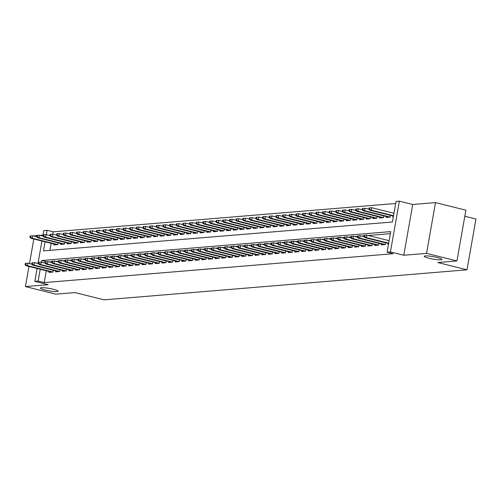 <?xml version="1.0" encoding="UTF-8"?>
<svg xmlns="http://www.w3.org/2000/svg" width="501" height="501" viewBox="0 0 501 501"><rect width="100%" height="100%" fill="white"/><g stroke="black" fill="none" stroke-linecap="round" stroke-linejoin="round"><path stroke-width="0.75" d="M428.85 258.228A8.999 1.221 10 0 1 424.241 256.312A8.999 1.221 10 0 1 437.354 257.52A8.999 1.221 10 0 1 441.963 259.437A8.999 1.221 10 0 1 428.85 258.228M45.015 289.998A8.999 1.221 10 0 1 40.406 288.088A8.999 1.221 10 0 1 53.526 289.296A8.999 1.221 10 0 1 58.135 291.213A8.999 1.221 10 0 1 45.015 289.998M45.077 241.814L43.474 250.895L392.415 222.006L396.04 201.427L399.366 201.151L390.417 251.922L387.091 252.197L390.717 231.612L41.783 260.495L41.489 262.173M412.736 204.483L403.787 255.253L426.551 253.368L456.937 260.952L465.886 210.182L435.501 202.604L412.736 204.483L399.366 201.151M464.815 216.263L475.95 219.043L467.001 269.807L104.102 299.849L74.931 292.571L55.824 294.156L25.438 286.572L48.202 284.687L34.832 281.355L37.099 268.473M42.986 235.094L39.936 235.345M36.748 235.608L34.387 235.808L34.325 236.153M42.817 236.065L43.781 230.585L47.107 230.31L46.324 234.731M395.684 203.475L53.181 231.825L47.107 230.31M426.551 253.368L435.501 202.604M33.824 239.008L29.484 263.595M28.983 266.451L25.438 286.572M388.106 243.417L387.943 244.338L388.482 244.294M381.461 243.968L381.299 244.889L385.288 244.563L385.595 242.791M374.817 244.513L374.654 245.44L378.637 245.108L378.95 243.342M368.166 245.064L368.003 245.991L371.993 245.659L372.306 243.893M361.522 245.615L361.359 246.542L365.348 246.21L365.661 244.438M354.877 246.166L354.714 247.093L358.697 246.761L359.01 244.989M348.226 246.717L348.063 247.644L352.053 247.312L352.366 245.54M341.582 247.269L341.419 248.189L345.408 247.863L345.721 246.091M334.937 247.82L334.774 248.74L338.757 248.415L339.071 246.642M328.287 248.364L328.124 249.291L332.113 248.959L332.426 247.193M321.642 248.916L321.479 249.842L325.468 249.511L325.782 247.738M314.997 249.467L314.835 250.394L318.824 250.062L319.131 248.289M308.347 250.018L308.184 250.945L312.173 250.613L312.486 248.84M301.702 250.569L301.539 251.489L305.529 251.164L305.842 249.392M295.058 251.12L294.895 252.041L298.884 251.715L299.191 249.943M288.413 251.671L288.244 252.592L292.233 252.26L292.546 250.494M281.762 252.216L281.6 253.143L285.589 252.811L285.902 251.045M275.118 252.767L274.955 253.694L278.944 253.362L279.257 251.59M268.473 253.318L268.311 254.245L272.293 253.913L272.607 252.141M261.823 253.869L261.66 254.796L265.649 254.464L265.962 252.692M255.178 254.42L255.015 255.341L259.004 255.015L259.318 253.243M248.534 254.971L248.371 255.892L252.354 255.566L252.667 253.794M241.883 255.523L241.72 256.443L245.709 256.111L246.022 254.345M235.238 256.067L235.075 256.994L239.065 256.662L239.378 254.896M228.594 256.618L228.431 257.545L232.414 257.213L232.727 255.441M221.943 257.17L221.78 258.096L225.769 257.764L226.083 255.992M215.298 257.721L215.136 258.648L219.125 258.316L219.438 256.543M208.654 258.272L208.491 259.192L212.48 258.867L212.787 257.094M202.003 258.823L201.84 259.743L205.83 259.418L206.143 257.646M195.359 259.374L195.196 260.295L199.185 259.963L199.498 258.197M188.714 259.919L188.551 260.846L192.541 260.514L192.847 258.748M182.07 260.47L181.907 261.397L185.89 261.065L186.203 259.293M175.419 261.021L175.256 261.948L179.245 261.616L179.558 259.844M168.774 261.572L168.612 262.499L172.601 262.167L172.914 260.395M162.13 262.123L161.967 263.044L165.95 262.718L166.263 260.946M155.479 262.674L155.316 263.595L159.305 263.269L159.619 261.497M148.835 263.225L148.672 264.146L152.661 263.814L152.974 262.048M142.19 263.77L142.027 264.697L146.01 264.365L146.323 262.599M135.539 264.321L135.376 265.248L139.366 264.916L139.679 263.144M128.895 264.872L128.732 265.799L132.721 265.467L133.034 263.695M122.25 265.424L122.087 266.35L126.077 266.018L126.384 264.246M115.599 265.975L115.437 266.895L119.426 266.57L119.739 264.797M108.955 266.526L108.792 267.446L112.781 267.121L113.094 265.348M102.31 267.077L102.148 267.997L106.137 267.666L106.444 265.899M95.666 267.622L95.503 268.549L99.486 268.217L99.799 266.451M89.015 268.173L88.852 269.1L92.842 268.768L93.155 266.995M82.371 268.724L82.208 269.651L86.197 269.319L86.51 267.547M75.726 269.275L75.563 270.202L79.546 269.87L79.859 268.098M69.075 269.826L68.913 270.747L72.902 270.421L73.215 268.649M62.431 270.377L62.268 271.298L66.257 270.972L66.57 269.2M55.786 270.922L55.624 271.849L59.606 271.517L59.92 269.751M53.181 231.825L52.774 234.13M51.152 243.329L49.912 250.362M53.976 244.031L53.814 244.958L57.803 244.626L58.116 242.86M60.621 243.48L60.458 244.407L64.447 244.075L64.761 242.309M67.272 242.935L67.109 243.855L71.092 243.53L71.405 241.758M73.916 242.384L73.753 243.304L77.743 242.979L78.056 241.206M80.561 241.833L80.398 242.76L84.387 242.428L84.7 240.655M87.212 241.282L87.049 242.208L91.032 241.877L91.345 240.104M93.856 240.73L93.693 241.657L97.682 241.325L97.989 239.553M100.501 240.179L100.338 241.106L104.327 240.774L104.64 239.008M107.151 239.635L106.982 240.555L110.971 240.223L111.285 238.457M113.796 239.083L113.633 240.004L117.622 239.678L117.929 237.906M120.44 238.532L120.278 239.453L124.267 239.127L124.58 237.355M127.085 237.981L126.922 238.908L130.911 238.576L131.224 236.804M133.736 237.43L133.573 238.357L137.562 238.025L137.869 236.253M140.38 236.879L140.217 237.806L144.207 237.474L144.52 235.702M147.025 236.328L146.862 237.255L150.851 236.923L151.164 235.157M153.675 235.783L153.513 236.704L157.496 236.372L157.809 234.606M160.32 235.232L160.157 236.153L164.146 235.827L164.46 234.055M166.965 234.681L166.802 235.602L170.791 235.276L171.104 233.504M173.615 234.13L173.452 235.057L177.435 234.725L177.749 232.952M180.26 233.579L180.097 234.506L184.086 234.174L184.399 232.401M186.904 233.028L186.741 233.954L190.731 233.623L191.044 231.85M193.555 232.477L193.392 233.403L197.375 233.071L197.688 231.305M200.2 231.932L200.037 232.852L204.026 232.52L204.333 230.754M206.844 231.381L206.681 232.301L210.67 231.976L210.984 230.203M213.489 230.829L213.326 231.75L217.315 231.424L217.628 229.652M220.139 230.278L219.977 231.205L223.966 230.873L224.273 229.101M226.784 229.727L226.621 230.654L230.61 230.322L230.923 228.55M233.428 229.176L233.266 230.103L237.255 229.771L237.568 227.999M240.079 228.625L239.916 229.552L243.899 229.22L244.212 227.454M246.724 228.08L246.561 229.001L250.55 228.669L250.863 226.903M253.368 227.529L253.205 228.45L257.195 228.124L257.508 226.352M260.019 226.978L259.856 227.899L263.839 227.573L264.152 225.801M266.664 226.427L266.501 227.354L270.49 227.022L270.803 225.25M273.308 225.876L273.145 226.803L277.134 226.471L277.448 224.698M279.959 225.325L279.796 226.252L283.779 225.92L284.092 224.147M286.603 224.774L286.44 225.7L290.43 225.369L290.737 223.603M293.248 224.229L293.085 225.149L297.074 224.817L297.387 223.051M299.892 223.678L299.73 224.598L303.719 224.273L304.032 222.5M306.543 223.127L306.38 224.047L310.37 223.722L310.676 221.949M313.188 222.576L313.025 223.502L317.014 223.17L317.327 221.398M319.832 222.024L319.669 222.951L323.659 222.619L323.972 220.847M326.483 221.473L326.32 222.4L330.303 222.068L330.616 220.302M333.127 220.922L332.965 221.849L336.954 221.517L337.267 219.751M339.772 220.377L339.609 221.298L343.598 220.972L343.911 219.2M346.423 219.826L346.26 220.747L350.243 220.421L350.556 218.649M353.067 219.275L352.904 220.202L356.894 219.87L357.207 218.098M359.712 218.724L359.549 219.651L363.538 219.319L363.851 217.547M366.363 218.173L366.2 219.1L370.183 218.768L370.496 216.996M373.007 217.622L372.844 218.549L376.833 218.217L377.147 216.451M379.652 217.071L379.489 217.998L383.478 217.666L383.791 215.9M386.302 216.526L386.133 217.447L390.122 217.121L390.436 215.349M392.947 215.975L392.784 216.895L393.323 216.852M46.317 270.772L44.232 282.595L393.166 253.713L387.091 252.197M390.36 233.66L368.266 235.489M364.183 235.827L361.622 236.04M357.532 236.378L354.971 236.591M350.888 236.929L348.327 237.142M344.243 237.48L341.682 237.693M337.593 238.031L335.031 238.244M330.948 238.582L328.387 238.789M324.304 239.127L321.742 239.34M317.653 239.678L315.098 239.891M311.008 240.23L308.447 240.442M304.364 240.781L301.802 240.994M297.719 241.332L295.158 241.545M291.068 241.883L288.507 242.089M284.424 242.434L281.863 242.641M277.779 242.979L275.218 243.192M271.129 243.53L268.567 243.743M264.484 244.081L261.923 244.294M257.84 244.632L255.278 244.845M251.189 245.183L248.628 245.396M244.544 245.734L241.983 245.941M237.9 246.279L235.338 246.492M231.249 246.83L228.688 247.043M224.605 247.381L222.043 247.594M217.96 247.932L215.399 248.145M211.309 248.483L208.754 248.696M204.665 249.035L202.103 249.248M198.02 249.586L195.459 249.792M191.376 250.131L188.814 250.343M184.725 250.682L182.164 250.895M178.08 251.233L175.519 251.446M171.436 251.784L168.875 251.997M164.785 252.335L162.224 252.548M158.141 252.886L155.579 253.099M151.496 253.437L148.935 253.644M144.845 253.982L142.284 254.195M138.201 254.533L135.639 254.746M131.556 255.084L128.995 255.297M124.906 255.635L122.35 255.848M118.261 256.186L115.7 256.399M111.617 256.737L109.055 256.95M104.972 257.289L102.411 257.495M98.321 257.833L95.76 258.046M91.677 258.384L89.115 258.597M85.032 258.936L82.471 259.149M78.381 259.487L75.82 259.7M71.737 260.038L69.176 260.251M65.092 260.589L62.531 260.802M58.442 261.14L55.88 261.347M51.797 261.685L49.236 261.898M49.136 271.473L48.973 272.4L52.962 272.068L53.275 270.302M403.787 255.253L390.417 251.922M44.232 282.595L38.151 281.08L34.832 281.355M456.937 260.952L437.824 262.53L467.001 269.807M37.976 263.507L41.94 241.031M40.237 269.256L38.151 281.08M46.468 261.666L41.783 260.495M25.294 263.432L25.05 264.804L25.714 264.747L25.958 263.376L25.294 263.432L27.899 263.2L27.461 265.674L52.968 272.03M25.958 263.376L27.899 263.2L31.713 264.152M25.714 264.747L27.461 265.674L26.265 265.768L51.879 272.162M25.05 264.804L26.265 265.768M30.129 235.99L29.891 237.361L30.555 237.305L30.793 235.933L30.129 235.99L32.74 235.758L32.302 238.232L31.106 238.326L56.719 244.72M30.555 237.305L32.302 238.232L57.809 244.588M30.793 235.933L32.74 235.758L36.554 236.71M31.106 238.326L29.891 237.361M31.939 262.881L31.695 264.252L32.358 264.202L32.603 262.831L31.939 262.881L34.544 262.649L34.112 265.123L59.613 271.486M32.603 262.831L34.544 262.649L38.358 263.601M32.358 264.202L34.112 265.123L32.916 265.217L58.523 271.611M31.695 264.252L32.916 265.217M38.583 262.33L38.345 263.708L39.009 263.651L39.247 262.28L38.583 262.33L41.195 262.098L40.756 264.572L66.264 270.935M39.247 262.28L41.195 262.098L45.009 263.05M39.009 263.651L40.756 264.572L39.56 264.672L65.174 271.06M38.345 263.708L39.56 264.672M45.234 261.785L44.99 263.157L45.654 263.1L45.898 261.729L45.234 261.785L47.839 261.553L47.401 264.021L72.908 270.383M45.898 261.729L47.839 261.553L51.653 262.505M45.654 263.1L47.401 264.021L46.205 264.121L71.818 270.509M44.99 263.157L46.205 264.121M51.879 261.234L51.634 262.605L52.298 262.549L52.542 261.178L51.879 261.234L54.484 261.002L54.052 263.47L79.553 269.832M52.542 261.178L54.484 261.002L58.298 261.954M52.298 262.549L54.052 263.47L52.855 263.57L78.463 269.958M51.634 262.605L52.855 263.57M36.78 235.439L36.535 236.81L37.199 236.76L37.443 235.389L36.78 235.439L39.385 235.207L38.946 237.681L37.75 237.775L63.364 244.169M37.199 236.76L38.946 237.681L64.454 244.043M37.443 235.389L39.385 235.207L43.199 236.159M37.75 237.775L36.535 236.81M43.424 234.888L43.18 236.265L43.844 236.209L44.088 234.837L43.424 234.888L46.029 234.656L45.597 237.13L44.401 237.23L70.008 243.618M43.844 236.209L45.597 237.13L71.098 243.492M44.088 234.837L46.029 234.656L49.843 235.608M44.401 237.23L43.18 236.265M50.069 234.343L49.831 235.714L50.495 235.658L50.733 234.286L50.069 234.343L52.68 234.111L52.242 236.578L51.046 236.679L76.659 243.066M50.495 235.658L52.242 236.578L77.749 242.941M50.733 234.286L52.68 234.111L56.494 235.063M51.046 236.679L49.831 235.714M56.719 233.792L56.475 235.163L57.139 235.107L57.383 233.735L56.719 233.792L59.325 233.56L58.886 236.027L57.69 236.128L83.304 242.515M57.139 235.107L58.886 236.027L84.393 242.39M57.383 233.735L59.325 233.56L63.139 234.512M57.69 236.128L56.475 235.163M58.523 260.683L58.285 262.054L58.949 261.998L59.187 260.626L58.523 260.683L61.135 260.451L60.696 262.919L86.203 269.281M59.187 260.626L61.135 260.451L64.948 261.403M58.949 261.998L60.696 262.919L59.5 263.019L85.114 269.406M58.285 262.054L59.5 263.019M63.364 233.241L63.12 234.612L63.784 234.556L64.028 233.184L63.364 233.241L65.969 233.009L65.537 235.476L64.341 235.576L89.948 241.964M63.784 234.556L65.537 235.476L91.038 241.839M64.028 233.184L65.969 233.009L69.783 233.961M64.341 235.576L63.12 234.612M65.168 260.132L64.93 261.503L65.593 261.447L65.838 260.075L65.168 260.132L67.779 259.9L67.341 262.367L92.848 268.73M65.838 260.075L67.779 259.9L71.593 260.852M65.593 261.447L67.341 262.367L66.145 262.468L91.758 268.855M64.93 261.503L66.145 262.468M70.008 232.689L69.771 234.061L70.434 234.005L70.672 232.633L70.008 232.689L72.62 232.458L72.182 234.925L70.985 235.025L96.599 241.413M70.434 234.005L72.182 234.925L97.689 241.288M70.672 232.633L72.62 232.458L76.434 233.41M70.985 235.025L69.771 234.061M71.818 259.581L71.574 260.952L72.238 260.896L72.482 259.524L71.818 259.581L74.424 259.349L73.991 261.823L99.492 268.179M72.482 259.524L74.424 259.349L78.237 260.301M72.238 260.896L73.991 261.823L72.795 261.917L98.403 268.311M71.574 260.952L72.795 261.917M76.653 232.138L76.415 233.51L77.079 233.453L77.323 232.082L76.653 232.138L79.264 231.907L78.826 234.38L77.63 234.474L103.244 240.868M77.079 233.453L78.826 234.38L104.333 240.743M77.323 232.082L79.264 231.907L83.078 232.859M77.63 234.474L76.415 233.51M78.463 259.03L78.219 260.401L78.889 260.351L79.127 258.979L78.463 259.03L81.068 258.798L80.636 261.272L106.143 267.634M79.127 258.979L81.068 258.798L84.888 259.75M78.889 260.351L80.636 261.272L79.44 261.372L105.053 267.759M78.219 260.401L79.44 261.372M83.304 231.587L83.06 232.959L83.723 232.909L83.968 231.537L83.304 231.587L85.909 231.356L85.477 233.829L84.281 233.929L109.888 240.317M83.723 232.909L85.477 233.829L110.978 240.192M83.968 231.537L85.909 231.356L89.723 232.307M84.281 233.929L83.06 232.959M85.107 258.478L84.869 259.856L85.533 259.8L85.777 258.428L85.107 258.478L87.719 258.247L87.28 260.72L112.788 267.083M85.777 258.428L87.719 258.247L91.533 259.199M85.533 259.8L87.28 260.72L86.084 260.821L111.698 267.208M84.869 259.856L86.084 260.821M89.948 231.036L89.704 232.414L90.374 232.358L90.612 230.986L89.948 231.036L92.553 230.804L92.121 233.278L90.925 233.378L116.539 239.766M90.374 232.358L92.121 233.278L117.629 239.641M90.612 230.986L92.553 230.804L96.374 231.756M90.925 233.378L89.704 232.414M91.758 257.934L91.514 259.305L92.178 259.249L92.422 257.877L91.758 257.934L94.363 257.702L93.931 260.169L119.432 266.532M92.422 257.877L94.363 257.702L98.177 258.654M92.178 259.249L93.931 260.169L92.735 260.269L118.342 266.657M91.514 259.305L92.735 260.269M96.593 230.491L96.355 231.863L97.019 231.806L97.263 230.435L96.593 230.491L99.204 230.26L98.766 232.727L97.57 232.827L123.183 239.215M97.019 231.806L98.766 232.727L124.273 239.09M97.263 230.435L99.204 230.26L103.018 231.211M97.57 232.827L96.355 231.863M98.403 257.382L98.158 258.754L98.829 258.698L99.066 257.326L98.403 257.382L101.008 257.151L100.576 259.618L126.083 265.981M99.066 257.326L101.008 257.151L104.828 258.103M98.829 258.698L100.576 259.618L99.38 259.718L124.993 266.106M98.158 258.754L99.38 259.718M103.244 229.94L102.999 231.312L103.663 231.255L103.907 229.884L103.244 229.94L105.849 229.708L105.417 232.176L104.214 232.276L129.828 238.664M103.663 231.255L105.417 232.176L130.918 238.539M103.907 229.884L105.849 229.708L109.663 230.66M104.214 232.276L102.999 231.312M105.047 256.831L104.809 258.203L105.473 258.147L105.711 256.775L105.047 256.831L107.659 256.6L107.22 259.067L132.727 265.43M105.711 256.775L107.659 256.6L111.472 257.552M105.473 258.147L107.22 259.067L106.024 259.167L131.638 265.555M104.809 258.203L106.024 259.167M109.888 229.389L109.644 230.761L110.314 230.704L110.552 229.333L109.888 229.389L112.493 229.157L112.061 231.625L110.865 231.725L136.479 238.113M110.314 230.704L112.061 231.625L137.568 237.988M110.552 229.333L112.493 229.157L116.313 230.109M110.865 231.725L109.644 230.761M116.533 228.838L116.295 230.209L116.958 230.153L117.196 228.782L116.533 228.838L119.144 228.606L118.706 231.074L117.51 231.174L143.123 237.562M116.958 230.153L118.706 231.074L144.213 237.436M117.196 228.782L119.144 228.606L122.958 229.558M117.51 231.174L116.295 230.209M123.183 228.287L122.939 229.658L123.603 229.608L123.847 228.231L123.183 228.287L125.789 228.055L125.35 230.529L124.154 230.623L149.768 237.017M123.603 229.608L125.35 230.529L150.857 236.892M123.847 228.231L125.789 228.055L129.602 229.007M124.154 230.623L122.939 229.658M111.698 256.28L111.454 257.652L112.118 257.595L112.362 256.224L111.698 256.28L114.303 256.049L113.865 258.516L139.372 264.879M112.362 256.224L114.303 256.049L118.117 257M112.118 257.595L113.865 258.516L112.669 258.616L138.282 265.004M111.454 257.652L112.669 258.616M118.342 255.729L118.098 257.101L118.762 257.044L119.006 255.673L118.342 255.729L120.948 255.497L120.516 257.971L146.016 264.334M119.006 255.673L120.948 255.497L124.768 256.449M118.762 257.044L120.516 257.971L119.319 258.065L144.933 264.459M118.098 257.101L119.319 258.065M124.987 255.178L124.749 256.55L125.413 256.499L125.651 255.128L124.987 255.178L127.598 254.946L127.16 257.42L152.667 263.783M125.651 255.128L127.598 254.946L131.412 255.898M125.413 256.499L127.16 257.42L125.964 257.52L151.578 263.908M124.749 256.55L125.964 257.52M129.828 227.736L129.584 229.107L130.247 229.057L130.492 227.686L129.828 227.736L132.433 227.504L132.001 229.978L130.805 230.078L156.412 236.466M130.247 229.057L132.001 229.978L157.502 236.34M130.492 227.686L132.433 227.504L136.247 228.456M130.805 230.078L129.584 229.107M131.638 254.627L131.394 256.005L132.057 255.948L132.302 254.577L131.638 254.627L134.243 254.395L133.805 256.869L159.312 263.232M132.302 254.577L134.243 254.395L138.057 255.347M132.057 255.948L133.805 256.869L132.608 256.969L158.222 263.357M131.394 256.005L132.608 256.969M136.472 227.185L136.234 228.562L136.898 228.506L137.136 227.135L136.472 227.185L139.084 226.953L138.645 229.427L137.449 229.527L163.063 235.915M136.898 228.506L138.645 229.427L164.153 235.789M137.136 227.135L139.084 226.953L142.898 227.905M137.449 229.527L136.234 228.562M138.282 254.082L138.038 255.454L138.702 255.397L138.946 254.026L138.282 254.082L140.887 253.85L140.455 256.318L165.956 262.681M138.946 254.026L140.887 253.85L144.701 254.802M138.702 255.397L140.455 256.318L139.259 256.418L164.867 262.806M138.038 255.454L139.259 256.418M143.123 226.64L142.879 228.011L143.543 227.955L143.787 226.584L143.123 226.64L145.728 226.408L145.29 228.876L144.094 228.976L169.707 235.364M143.543 227.955L145.29 228.876L170.797 235.238M143.787 226.584L145.728 226.408L149.542 227.36M144.094 228.976L142.879 228.011M144.927 253.531L144.689 254.903L145.353 254.846L145.591 253.475L144.927 253.531L147.538 253.299L147.1 255.767L172.607 262.129M145.591 253.475L147.538 253.299L151.352 254.251M145.353 254.846L147.1 255.767L145.904 255.867L171.517 262.255M144.689 254.903L145.904 255.867M149.768 226.089L149.523 227.46L150.187 227.404L150.432 226.032L149.768 226.089L152.373 225.857L151.941 228.324L150.745 228.425L176.352 234.812M150.187 227.404L151.941 228.324L177.442 234.687M150.432 226.032L152.373 225.857L156.187 226.809M150.745 228.425L149.523 227.46M151.578 252.98L151.333 254.351L151.997 254.295L152.241 252.924L151.578 252.98L154.183 252.748L153.744 255.216L179.252 261.578M152.241 252.924L154.183 252.748L157.997 253.7M151.997 254.295L153.744 255.216L152.548 255.316L178.162 261.704M151.333 254.351L152.548 255.316M156.412 225.538L156.174 226.909L156.838 226.853L157.076 225.481L156.412 225.538L159.024 225.306L158.585 227.773L157.389 227.874L183.003 234.261M156.838 226.853L158.585 227.773L184.092 234.136M157.076 225.481L159.024 225.306L162.838 226.258M157.389 227.874L156.174 226.909M158.222 252.429L157.978 253.8L158.642 253.744L158.886 252.372L158.222 252.429L160.827 252.197L160.395 254.665L185.896 261.027M158.886 252.372L160.827 252.197L164.641 253.149M158.642 253.744L160.395 254.665L159.199 254.765L184.806 261.153M157.978 253.8L159.199 254.765M163.057 224.987L162.819 226.358L163.483 226.302L163.727 224.93L163.057 224.987L165.668 224.755L165.23 227.222L164.034 227.322L189.647 233.71M163.483 226.302L165.23 227.222L190.737 233.585M163.727 224.93L165.668 224.755L169.482 225.707M164.034 227.322L162.819 226.358M164.867 251.878L164.629 253.249L165.292 253.199L165.53 251.821L164.867 251.878L167.472 251.646L167.04 254.12L192.547 260.482M165.53 251.821L167.472 251.646L171.292 252.598M165.292 253.199L167.04 254.12L165.844 254.214L191.457 260.608M164.629 253.249L165.844 254.214M169.707 224.435L169.463 225.807L170.127 225.757L170.371 224.379L169.707 224.435L172.313 224.204L171.881 226.677L170.684 226.771L196.292 233.165M170.127 225.757L171.881 226.677L197.381 233.04M170.371 224.379L172.313 224.204L176.127 225.156M170.684 226.771L169.463 225.807M171.511 251.327L171.273 252.698L171.937 252.648L172.181 251.277L171.511 251.327L174.123 251.095L173.684 253.569L199.191 259.931M172.181 251.277L174.123 251.095L177.936 252.047M171.937 252.648L173.684 253.569L172.488 253.669L198.102 260.057M171.273 252.698L172.488 253.669M176.352 223.884L176.108 225.256L176.778 225.206L177.016 223.834L176.352 223.884L178.957 223.653L178.525 226.126L177.329 226.227L202.943 232.614M176.778 225.206L178.525 226.126L204.032 232.489M177.016 223.834L178.957 223.653L182.777 224.605M177.329 226.227L176.108 225.256M178.162 250.776L177.918 252.153L178.581 252.097L178.826 250.725L178.162 250.776L180.767 250.544L180.335 253.018L205.836 259.38M178.826 250.725L180.767 250.544L184.581 251.496M178.581 252.097L180.335 253.018L179.139 253.118L204.746 259.505M177.918 252.153L179.139 253.118M184.806 250.231L184.562 251.602L185.232 251.546L185.47 250.174L184.806 250.231L187.412 249.999L186.979 252.466L212.487 258.829M185.47 250.174L187.412 249.999L191.232 250.951M185.232 251.546L186.979 252.466L185.783 252.567L211.397 258.954M184.562 251.602L185.783 252.567M191.451 249.68L191.213 251.051L191.877 250.995L192.121 249.623L191.451 249.68L194.062 249.448L193.624 251.915L219.131 258.278M192.121 249.623L194.062 249.448L197.876 250.4M191.877 250.995L193.624 251.915L192.428 252.016L218.041 258.403M191.213 251.051L192.428 252.016M182.997 223.333L182.759 224.711L183.422 224.655L183.667 223.283L182.997 223.333L185.608 223.108L185.17 225.575L183.973 225.675L209.587 232.063M183.422 224.655L185.17 225.575L210.677 231.938M183.667 223.283L185.608 223.108L189.422 224.053M183.973 225.675L182.759 224.711M189.647 222.788L189.403 224.16L190.067 224.104L190.311 222.732L189.647 222.788L192.252 222.557L191.82 225.024L190.624 225.124L216.232 231.512M190.067 224.104L191.82 225.024L217.321 231.387M190.311 222.732L192.252 222.557L196.066 223.509M190.624 225.124L189.403 224.16M196.292 222.237L196.048 223.609L196.718 223.552L196.956 222.181L196.292 222.237L198.897 222.006L198.465 224.473L197.269 224.573L222.882 230.961M196.718 223.552L198.465 224.473L223.972 230.836M196.956 222.181L198.897 222.006L202.717 222.958M197.269 224.573L196.048 223.609M198.102 249.129L197.857 250.5L198.521 250.444L198.765 249.072L198.102 249.129L200.707 248.897L200.275 251.364L225.776 257.727M198.765 249.072L200.707 248.897L204.521 249.849M198.521 250.444L200.275 251.364L199.072 251.464L224.686 257.852M197.857 250.5L199.072 251.464M202.936 221.686L202.698 223.058L203.362 223.001L203.6 221.63L202.936 221.686L205.548 221.455L205.109 223.922L203.913 224.022L229.527 230.41M203.362 223.001L205.109 223.922L230.617 230.285M203.6 221.63L205.548 221.455L209.362 222.406M203.913 224.022L202.698 223.058M204.746 248.577L204.502 249.949L205.172 249.893L205.41 248.521L204.746 248.577L207.351 248.346L206.919 250.813L232.426 257.176M205.41 248.521L207.351 248.346L211.171 249.298M205.172 249.893L206.919 250.813L205.723 250.913L231.337 257.301M204.502 249.949L205.723 250.913M209.587 221.135L209.343 222.507L210.007 222.45L210.251 221.079L209.587 221.135L212.192 220.903L211.754 223.371L210.558 223.471L236.171 229.859M210.007 222.45L211.754 223.371L237.261 229.734M210.251 221.079L212.192 220.903L216.006 221.855M210.558 223.471L209.343 222.507M211.391 248.026L211.153 249.398L211.817 249.348L212.055 247.97L211.391 248.026L214.002 247.795L213.564 250.268L239.071 256.631M212.055 247.97L214.002 247.795L217.816 248.746M211.817 249.348L213.564 250.268L212.368 250.362L237.981 256.756M211.153 249.398L212.368 250.362M216.232 220.584L215.987 221.956L216.651 221.905L216.895 220.528L216.232 220.584L218.837 220.352L218.405 222.826L217.209 222.92L242.822 229.314M216.651 221.905L218.405 222.826L243.906 229.189M216.895 220.528L218.837 220.352L222.657 221.304M217.209 222.92L215.987 221.956M218.041 247.475L217.797 248.847L218.461 248.797L218.705 247.425L218.041 247.475L220.647 247.243L220.208 249.717L245.715 256.08M218.705 247.425L220.647 247.243L224.461 248.195M218.461 248.797L220.208 249.717L219.012 249.817L244.626 256.205M217.797 248.847L219.012 249.817M222.876 220.033L222.638 221.404L223.302 221.354L223.54 219.983L222.876 220.033L225.488 219.801L225.049 222.275L223.853 222.375L249.467 228.763M223.302 221.354L225.049 222.275L250.556 228.638M223.54 219.983L225.488 219.801L229.301 220.753M223.853 222.375L222.638 221.404M224.686 246.93L224.442 248.302L225.106 248.245L225.35 246.874L224.686 246.93L227.291 246.699L226.859 249.166L252.36 255.529M225.35 246.874L227.291 246.699L231.105 247.644M225.106 248.245L226.859 249.166L225.663 249.266L251.27 255.654M224.442 248.302L225.663 249.266M231.33 246.379L231.093 247.751L231.756 247.694L231.994 246.323L231.33 246.379L233.942 246.148L233.504 248.615L259.011 254.978M231.994 246.323L233.942 246.148L237.756 247.099M231.756 247.694L233.504 248.615L232.307 248.715L257.921 255.103M231.093 247.751L232.307 248.715M237.981 245.828L237.737 247.2L238.401 247.143L238.645 245.772L237.981 245.828L240.586 245.596L240.148 248.064L265.655 254.427M238.645 245.772L240.586 245.596L244.4 246.548M238.401 247.143L240.148 248.064L238.952 248.164L264.566 254.552M237.737 247.2L238.952 248.164M229.527 219.488L229.283 220.86L229.946 220.803L230.191 219.432L229.527 219.488L232.132 219.256L231.694 221.724L230.498 221.824L256.111 228.212M229.946 220.803L231.694 221.724L257.201 228.087M230.191 219.432L232.132 219.256L235.946 220.202M230.498 221.824L229.283 220.86M236.171 218.937L235.927 220.308L236.591 220.252L236.835 218.881L236.171 218.937L238.777 218.705L238.344 221.173L237.148 221.273L262.756 227.661M236.591 220.252L238.344 221.173L263.845 227.535M236.835 218.881L238.777 218.705L242.59 219.657M237.148 221.273L235.927 220.308M242.816 218.386L242.578 219.757L243.242 219.701L243.48 218.33L242.816 218.386L245.427 218.154L244.989 220.622L243.793 220.722L269.406 227.11M243.242 219.701L244.989 220.622L270.496 226.984M243.48 218.33L245.427 218.154L249.241 219.106M243.793 220.722L242.578 219.757M244.626 245.277L244.382 246.649L245.045 246.592L245.29 245.221L244.626 245.277L247.231 245.045L246.799 247.513L272.3 253.875M245.29 245.221L247.231 245.045L251.045 245.997M245.045 246.592L246.799 247.513L245.603 247.613L271.21 254.001M244.382 246.649L245.603 247.613M249.467 217.835L249.222 219.206L249.886 219.15L250.131 217.778L249.467 217.835L252.072 217.603L251.634 220.071L250.437 220.171L276.051 226.558M249.886 219.15L251.634 220.071L277.141 226.433M250.131 217.778L252.072 217.603L255.886 218.555M250.437 220.171L249.222 219.206M251.27 244.726L251.032 246.097L251.696 246.041L251.934 244.67L251.27 244.726L253.882 244.494L253.443 246.962L278.951 253.324M251.934 244.67L253.882 244.494L257.696 245.446M251.696 246.041L253.443 246.962L252.247 247.062L277.861 253.456M251.032 246.097L252.247 247.062M256.111 217.284L255.867 218.655L256.531 218.599L256.775 217.227L256.111 217.284L258.716 217.052L258.284 219.519L257.088 219.62L282.696 226.014M256.531 218.599L258.284 219.519L283.785 225.882M256.775 217.227L258.716 217.052L262.53 218.004M257.088 219.62L255.867 218.655M257.915 244.175L257.677 245.546L258.341 245.496L258.585 244.119L257.915 244.175L260.526 243.943L260.088 246.417L285.595 252.78M258.585 244.119L260.526 243.943L264.34 244.895M258.341 245.496L260.088 246.417L258.892 246.511L284.505 252.905M257.677 245.546L258.892 246.511M262.756 216.733L262.518 218.104L263.182 218.054L263.42 216.676L262.756 216.733L265.361 216.501L264.929 218.975L263.733 219.069L289.346 225.463M263.182 218.054L264.929 218.975L290.436 225.337M263.42 216.676L265.361 216.501L269.181 217.453M263.733 219.069L262.518 218.104M264.566 243.624L264.321 244.995L264.985 244.945L265.229 243.574L264.566 243.624L267.171 243.392L266.739 245.866L292.24 252.228M265.229 243.574L267.171 243.392L270.985 244.344M264.985 244.945L266.739 245.866L265.543 245.966L291.15 252.354M264.321 244.995L265.543 245.966M269.4 216.181L269.162 217.553L269.826 217.503L270.07 216.131L269.4 216.181L272.012 215.95L271.573 218.423L270.377 218.524L295.991 224.911M269.826 217.503L271.573 218.423L297.08 224.786M270.07 216.131L272.012 215.95L275.826 216.902M270.377 218.524L269.162 217.553M271.21 243.079L270.966 244.45L271.636 244.394L271.874 243.023L271.21 243.079L273.815 242.847L273.383 245.315L298.89 251.677M271.874 243.023L273.815 242.847L277.635 243.793M271.636 244.394L273.383 245.315L272.187 245.415L297.801 251.803M270.966 244.45L272.187 245.415M276.051 215.637L275.807 217.008L276.471 216.952L276.715 215.58L276.051 215.637L278.656 215.405L278.224 217.872L277.028 217.973L302.635 224.36M276.471 216.952L278.224 217.872L303.725 224.235M276.715 215.58L278.656 215.405L282.47 216.357M277.028 217.973L275.807 217.008M277.855 242.528L277.617 243.899L278.28 243.843L278.525 242.471L277.855 242.528L280.466 242.296L280.028 244.764L305.535 251.126M278.525 242.471L280.466 242.296L284.28 243.248M278.28 243.843L280.028 244.764L278.832 244.864L304.445 251.251M277.617 243.899L278.832 244.864M282.696 215.086L282.451 216.457L283.121 216.401L283.359 215.029L282.696 215.086L285.301 214.854L284.869 217.321L283.672 217.421L309.286 223.809M283.121 216.401L284.869 217.321L310.376 223.684M283.359 215.029L285.301 214.854L289.121 215.806M283.672 217.421L282.451 216.457M284.505 241.977L284.261 243.348L284.925 243.292L285.169 241.92L284.505 241.977L287.111 241.745L286.678 244.212L312.179 250.575M285.169 241.92L287.111 241.745L290.924 242.697M284.925 243.292L286.678 244.212L285.476 244.313L311.09 250.7M284.261 243.348L285.476 244.313M289.34 214.534L289.102 215.906L289.766 215.85L290.01 214.478L289.34 214.534L291.951 214.303L291.513 216.77L290.317 216.87L315.931 223.258M289.766 215.85L291.513 216.77L317.02 223.133M290.01 214.478L291.951 214.303L295.765 215.255M290.317 216.87L289.102 215.906M291.15 241.426L290.906 242.797L291.576 242.741L291.814 241.369L291.15 241.426L293.755 241.194L293.323 243.661L318.83 250.024M291.814 241.369L293.755 241.194L297.575 242.146M291.576 242.741L293.323 243.661L292.127 243.762L317.74 250.149M290.906 242.797L292.127 243.762M295.991 213.983L295.747 215.355L296.41 215.298L296.655 213.927L295.991 213.983L298.596 213.752L298.164 216.219L296.961 216.319L322.575 222.707M296.41 215.298L298.164 216.219L323.665 222.582M296.655 213.927L298.596 213.752L302.41 214.704M296.961 216.319L295.747 215.355M297.794 240.875L297.556 242.246L298.22 242.19L298.458 240.818L297.794 240.875L300.406 240.643L299.967 243.11L325.475 249.473M298.458 240.818L300.406 240.643L304.22 241.595M298.22 242.19L299.967 243.11L298.771 243.21L324.385 249.604M297.556 242.246L298.771 243.21M302.635 213.432L302.391 214.804L303.061 214.747L303.299 213.376L302.635 213.432L305.241 213.201L304.808 215.674L303.612 215.768L329.226 222.162M303.061 214.747L304.808 215.674L330.316 222.031M303.299 213.376L305.241 213.201L309.061 214.152M303.612 215.768L302.391 214.804M304.445 240.323L304.201 241.695L304.865 241.645L305.109 240.267L304.445 240.323L307.05 240.092L306.612 242.565L332.119 248.928M305.109 240.267L307.05 240.092L310.864 241.044M304.865 241.645L306.612 242.565L305.416 242.659L331.029 249.053M304.201 241.695L305.416 242.659M309.28 212.881L309.042 214.253L309.706 214.203L309.944 212.825L309.28 212.881L311.891 212.649L311.453 215.123L310.257 215.217L335.87 221.611M309.706 214.203L311.453 215.123L336.96 221.486M309.944 212.825L311.891 212.649L315.705 213.601M310.257 215.217L309.042 214.253M311.09 239.772L310.845 241.15L311.509 241.094L311.754 239.722L311.09 239.772L313.695 239.541L313.263 242.014L338.764 248.377M311.754 239.722L313.695 239.541L317.515 240.493M311.509 241.094L313.263 242.014L312.067 242.115L337.68 248.502M310.845 241.15L312.067 242.115M315.931 212.33L315.686 213.708L316.35 213.651L316.594 212.28L315.931 212.33L318.536 212.098L318.097 214.572L316.901 214.672L342.515 221.06M316.35 213.651L318.097 214.572L343.605 220.935M316.594 212.28L318.536 212.098L322.35 213.05M316.901 214.672L315.686 213.708M317.734 239.227L317.496 240.599L318.16 240.543L318.398 239.171L317.734 239.227L320.346 238.996L319.907 241.463L345.414 247.826M318.398 239.171L320.346 238.996L324.16 239.948M318.16 240.543L319.907 241.463L318.711 241.563L344.325 247.951M317.496 240.599L318.711 241.563M322.575 211.785L322.331 213.157L322.995 213.1L323.239 211.729L322.575 211.785L325.18 211.554L324.748 214.021L323.552 214.121L349.159 220.509M322.995 213.1L324.748 214.021L350.249 220.384M323.239 211.729L325.18 211.554L328.994 212.505M323.552 214.121L322.331 213.157M324.385 238.676L324.141 240.048L324.805 239.992L325.049 238.62L324.385 238.676L326.99 238.445L326.552 240.912L352.059 247.275M325.049 238.62L326.99 238.445L330.804 239.397M324.805 239.992L326.552 240.912L325.356 241.012L350.969 247.4M324.141 240.048L325.356 241.012M329.22 211.234L328.982 212.606L329.645 212.549L329.883 211.178L329.22 211.234L331.831 211.002L331.393 213.47L330.197 213.57L355.81 219.958M329.645 212.549L331.393 213.47L356.9 219.833M329.883 211.178L331.831 211.002L335.645 211.954M330.197 213.57L328.982 212.606M331.029 238.125L330.785 239.497L331.449 239.44L331.693 238.069L331.029 238.125L333.635 237.894L333.203 240.361L358.703 246.724M331.693 238.069L333.635 237.894L337.449 238.845M331.449 239.44L333.203 240.361L332.006 240.461L357.614 246.849M330.785 239.497L332.006 240.461M335.87 210.683L335.626 212.055L336.29 211.998L336.534 210.627L335.87 210.683L338.476 210.451L338.037 212.919L336.841 213.019L362.455 219.407M336.29 211.998L338.037 212.919L363.544 219.281M336.534 210.627L338.476 210.451L342.289 211.403M336.841 213.019L335.626 212.055M337.674 237.574L337.436 238.946L338.1 238.889L338.338 237.518L337.674 237.574L340.285 237.342L339.847 239.81L365.354 246.173M338.338 237.518L340.285 237.342L344.099 238.294M338.1 238.889L339.847 239.81L338.651 239.91L364.265 246.298M337.436 238.946L338.651 239.91M342.515 210.132L342.271 211.503L342.935 211.447L343.179 210.076L342.515 210.132L345.12 209.9L344.688 212.368L343.492 212.468L369.099 218.856M342.935 211.447L344.688 212.368L370.189 218.73M343.179 210.076L345.12 209.9L348.934 210.852M343.492 212.468L342.271 211.503M344.325 237.023L344.081 238.395L344.744 238.338L344.989 236.967L344.325 237.023L346.93 236.791L346.492 239.265L371.999 245.622M344.989 236.967L346.93 236.791L350.744 237.743M344.744 238.338L346.492 239.265L345.295 239.359L370.909 245.753M344.081 238.395L345.295 239.359M349.159 209.581L348.921 210.952L349.585 210.896L349.823 209.524L349.159 209.581L351.771 209.349L351.333 211.823L350.136 211.917L375.75 218.311M349.585 210.896L351.333 211.823L376.84 218.179M349.823 209.524L351.771 209.349L355.585 210.301M350.136 211.917L348.921 210.952M350.969 236.472L350.725 237.843L351.389 237.793L351.633 236.416L350.969 236.472L353.574 236.24L353.142 238.714L378.643 245.077M351.633 236.416L353.574 236.24L357.388 237.192M351.389 237.793L353.142 238.714L351.946 238.808L377.554 245.202M350.725 237.843L351.946 238.808M355.804 209.03L355.566 210.401L356.23 210.351L356.474 208.98L355.804 209.03L358.415 208.798L357.977 211.272L356.781 211.366L382.395 217.76M356.23 210.351L357.977 211.272L383.484 217.634M356.474 208.98L358.415 208.798L362.229 209.75M356.781 211.366L355.566 210.401M357.614 235.921L357.376 237.299L358.04 237.242L358.278 235.871L357.614 235.921L360.219 235.689L359.787 238.163L385.294 244.526M358.278 235.871L360.219 235.689L364.039 236.641M358.04 237.242L359.787 238.163L358.591 238.263L384.204 244.651M357.376 237.299L358.591 238.263M362.455 208.479L362.21 209.856L362.874 209.8L363.119 208.429L362.455 208.479L365.06 208.247L364.628 210.721L363.432 210.821L389.039 217.209M362.874 209.8L364.628 210.721L390.129 217.083M363.119 208.429L365.06 208.247L368.874 209.199M363.432 210.821L362.21 209.856M364.258 235.376L364.02 236.748L364.684 236.691L364.928 235.32L364.258 235.376L366.87 235.144L366.431 237.612L388.682 243.16M364.928 235.32L366.87 235.144L389.12 240.693M364.684 236.691L366.431 237.612L365.235 237.712L388.619 243.542M364.02 236.748L365.235 237.712M369.099 207.934L368.855 209.305L369.525 209.249L369.763 207.877L369.099 207.934L371.704 207.702L371.272 210.169L370.076 210.27L393.454 216.1M369.525 209.249L371.272 210.169L393.523 215.718M369.763 207.877L371.704 207.702L393.961 213.251M370.076 210.27L368.855 209.305"/></g></svg>
